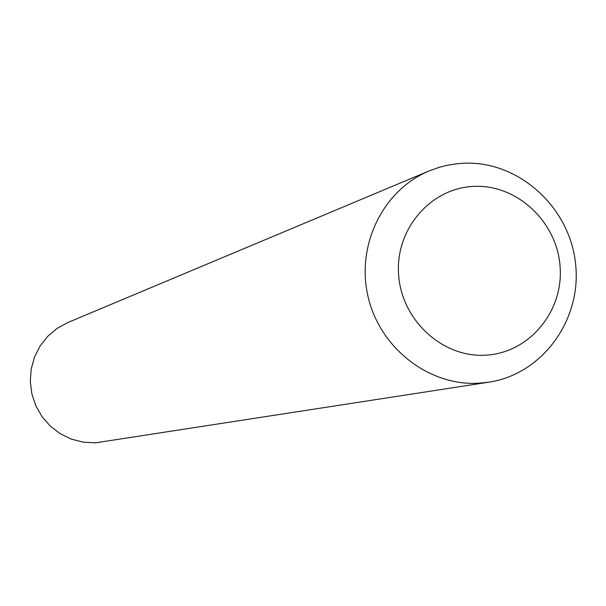 <?xml version="1.0" encoding="UTF-8"?>
<svg xmlns="http://www.w3.org/2000/svg" width="606" height="606" viewBox="0 0 606 606"><rect width="100%" height="100%" fill="white"/><g stroke="black" fill="none" stroke-linecap="round" stroke-linejoin="round"><path stroke-width="0.91" d="M484.921 355.207C528.235 353.563 563.224 312.446 560.164 267.64C557.732 222.811 518.047 184.754 474.884 186.345C431.692 187.269 395.604 228.167 398.551 273.692C400.861 319.241 441.66 357.525 484.921 355.207M478.089 383.272L488.792 382.197C542.643 374.129 582.055 319.559 575.548 263.519C569.701 207.411 519.357 161.355 465.037 163.181L457.129 163.718L446.698 165.4L439.024 167.377L429.071 170.953C383.128 189.943 355.987 245.097 368.009 296.372C379.636 347.73 428.306 385.863 478.089 383.272M429.071 170.953L67.97 322.475L57.184 328.354L47.768 336.3L40.102 346.003L34.497 357.078L31.186 369.092L30.3 381.56L31.883 393.976L35.86 405.853L42.087 416.708L50.306 426.101L60.183 433.669L71.319 439.1L83.264 442.191L95.551 442.819L488.792 382.197"/></g></svg>

